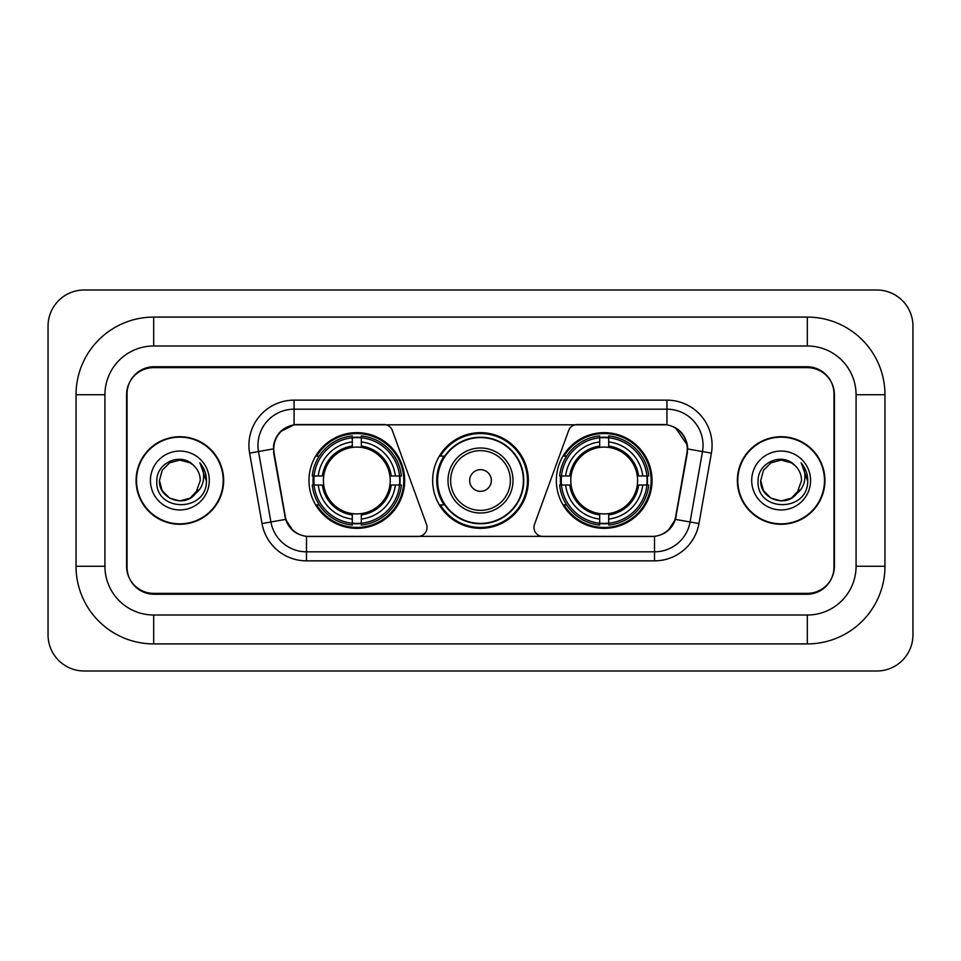 <?xml version="1.0" encoding="UTF-8"?>
<svg xmlns="http://www.w3.org/2000/svg" width="961" height="961" viewBox="0 0 961 961"><rect width="100%" height="100%" fill="white"/><g stroke="black" fill="none" stroke-linecap="round" stroke-linejoin="round"><path stroke-width="1.44" d="M427.044 527.445A9.033 9.033 0 0 1 418.011 536.478L309.274 536.478A24.373 24.373 0 0 1 285.273 516.333L274.125 453.136A24.373 24.373 0 0 1 298.126 424.522L383.835 424.522A9.033 9.033 0 0 1 392.316 430.468L426.492 524.358A9.033 9.033 0 0 1 427.044 527.445M556.335 480.5A47.846 47.846 0 0 0 604.181 528.346A47.846 47.846 0 0 0 652.038 480.5A47.846 47.846 0 0 0 604.181 432.654A47.846 47.846 0 0 0 556.335 480.5M308.961 480.5A47.846 47.846 0 0 0 356.819 528.346A47.846 47.846 0 0 0 404.665 480.5A47.846 47.846 0 0 0 356.819 432.654A47.846 47.846 0 0 0 308.961 480.5M313.262 485.017A43.786 43.786 0 0 1 313.262 475.983M560.635 485.017A43.786 43.786 0 0 1 560.635 475.983M444.126 504.873A43.786 43.786 0 0 1 444.126 456.127M528.346 480.5A47.846 47.846 0 0 1 480.5 528.346A47.846 47.846 0 0 1 432.654 480.5A47.846 47.846 0 0 1 480.5 432.654A47.846 47.846 0 0 1 528.346 480.5M662.874 424.522L577.165 424.522A9.033 9.033 0 0 0 568.684 430.468L534.508 524.358A9.033 9.033 0 0 0 542.989 536.478L651.726 536.478A24.373 24.373 0 0 0 675.727 516.333L686.875 453.136A24.373 24.373 0 0 0 662.874 424.522M807.324 317.094A77.637 77.637 0 0 1 884.961 394.731A77.637 77.637 0 0 0 807.324 317.094L153.676 317.094A77.637 77.637 0 0 0 76.039 394.731A77.637 77.637 0 0 1 153.676 317.094L153.676 345.984L807.324 345.984L153.676 345.984A48.747 48.747 0 0 0 104.929 394.731L104.929 566.269A48.747 48.747 0 0 0 153.676 615.016L807.324 615.016L153.676 615.016L153.676 643.906L807.324 643.906A77.637 77.637 0 0 0 884.961 566.269L884.961 394.731L856.071 394.731A48.747 48.747 0 0 0 807.324 345.984L807.324 317.094M807.324 367.643L153.676 367.643A27.088 27.088 0 0 0 126.6 394.731L126.6 566.269A27.088 27.088 0 0 0 153.676 593.357L807.324 593.357A27.088 27.088 0 0 0 834.4 566.269L834.4 394.731A27.088 27.088 0 0 0 807.324 367.643M884.961 566.269L856.071 566.269L856.071 394.731L856.071 566.269A48.747 48.747 0 0 1 807.324 615.016L807.324 643.906M912.95 326.115A36.11 36.11 0 0 0 876.84 290.006L84.16 290.006A36.11 36.11 0 0 0 48.05 326.115L48.05 634.885A36.11 36.11 0 0 0 84.16 670.994L876.84 670.994A36.11 36.11 0 0 0 912.95 634.885L912.95 326.115M76.039 566.269L104.929 566.269L104.929 394.731L76.039 394.731L76.039 566.269A77.637 77.637 0 0 0 153.676 643.906M136.078 480.5A43.786 43.786 0 0 0 179.863 524.286A43.786 43.786 0 0 0 223.649 480.5A43.786 43.786 0 0 0 179.863 436.714A43.786 43.786 0 0 0 136.078 480.5M737.351 480.5A43.786 43.786 0 0 0 781.137 524.286A43.786 43.786 0 0 0 824.922 480.5A43.786 43.786 0 0 0 781.137 436.714A43.786 43.786 0 0 0 737.351 480.5M273.573 445.291C275.915 434 282.738 427.164 294.066 424.798L666.934 424.798C678.238 427.152 685.073 433.988 687.427 445.291L687.331 453.136L675.439 519.396C671.871 529.223 664.892 534.869 654.513 536.358L306.487 536.358C296.132 534.893 289.153 529.235 285.561 519.396L273.669 453.136L273.573 445.291M280.504 431.609L294.066 424.798L294.066 409.182L666.934 409.182A36.11 36.11 0 0 1 702.491 451.562L690.082 521.979A36.11 36.11 0 0 1 654.513 551.818L306.487 551.818A36.11 36.11 0 0 1 270.918 521.979L258.509 451.562A36.11 36.11 0 0 1 294.066 409.182L294.066 400.148L666.934 400.148L666.934 424.798M675.511 427.789L687.427 445.291L687.692 448.955L711.392 453.124L698.971 523.553A45.143 45.143 0 0 1 654.513 560.852L306.487 560.852A45.143 45.143 0 0 1 262.029 523.553L249.608 453.124A45.143 45.143 0 0 1 294.066 400.148M308.817 536.478L306.487 536.358L306.487 560.852M654.513 560.852L654.513 536.358L652.183 536.478M702.491 451.562L690.082 521.979L675.439 519.396L668.147 530.508M293.009 530.652L285.561 519.396L262.029 523.553M676.184 516.333L676.039 517.102M284.961 517.102L284.816 516.333M249.608 453.124L273.308 448.907M833.956 393.83A27.088 27.088 0 0 0 806.868 366.742L154.132 366.742A27.088 27.088 0 0 0 127.044 393.83L127.044 567.17A27.088 27.088 0 0 0 154.132 594.258L806.868 594.258A27.088 27.088 0 0 0 833.956 567.17L833.956 393.83L833.956 567.17M127.044 393.83L127.044 567.17M223.192 480.5A43.341 43.341 0 0 0 179.863 437.159A43.341 43.341 0 0 0 136.522 480.5A43.341 43.341 0 0 0 179.863 523.841A43.341 43.341 0 0 0 223.192 480.5M159.454 480.5C158.409 498.591 184.007 508.129 195.083 494.098L190.062 498.17L179.863 500.909L169.653 498.17L162.181 490.699L159.454 480.5L162.181 470.301L169.653 462.83L179.863 460.091L190.062 462.83L193.233 465.076C180.68 451.946 156.595 462.782 156.823 480.5C154.529 512.009 205.606 512.826 206.435 482.026L206.471 480.5C206.399 473.809 204.176 467.923 199.792 462.866C203.119 468.331 204.297 474.205 203.312 480.5C202.387 485.785 199.828 490.098 195.648 493.437L200.272 480.5C200.152 474.338 197.81 469.196 193.233 465.076L190.062 462.83L179.863 460.091L169.653 462.83L162.181 470.301L159.454 480.5L162.181 490.699L169.653 498.17L179.863 500.909L190.062 498.17L195.083 494.098L197.99 489.87L190.062 498.17L179.863 500.909L169.653 498.17L162.181 490.699L159.454 480.5L162.181 490.699L169.653 498.17L179.863 500.909L190.062 498.17L195.539 493.57M197.99 489.87L195.648 493.437M150.421 480.5A29.443 29.443 0 0 0 179.863 509.943A29.443 29.443 0 0 0 209.294 480.5A29.443 29.443 0 0 0 179.863 451.057A29.443 29.443 0 0 0 150.421 480.5M199.996 463.094L206.471 481.269M824.478 480.5A43.341 43.341 0 0 0 781.137 437.159A43.341 43.341 0 0 0 737.808 480.5A43.341 43.341 0 0 0 781.137 523.841A43.341 43.341 0 0 0 824.478 480.5M796.681 493.738L791.347 498.17L781.137 500.909L770.938 498.17L763.466 490.699L760.728 480.5L763.466 470.301L770.938 462.83L781.137 460.091L791.347 462.83L794.507 465.076C781.954 451.946 757.869 462.782 758.097 480.5C755.802 512.009 806.88 512.826 807.708 482.026L807.757 480.5C807.672 473.809 805.45 467.923 801.078 462.866C804.405 468.331 805.57 474.205 804.597 480.5C803.672 485.785 801.114 490.098 796.921 493.437L801.546 480.5C801.426 474.338 799.084 469.196 794.507 465.076L791.347 462.83L781.137 460.091L770.938 462.83L763.466 470.301L760.728 480.5L763.466 490.699L770.938 498.17L781.137 500.909L791.347 498.17L796.681 493.738M799.264 489.87L791.347 498.17L781.137 500.909L770.938 498.17L763.466 490.699L760.728 480.5L763.466 490.699L770.938 498.17L781.137 500.909L791.347 498.17L799.264 489.87M760.728 480.5C759.683 498.591 785.281 508.129 796.357 494.098L796.921 493.437M751.706 480.5A29.443 29.443 0 0 0 781.137 509.943A29.443 29.443 0 0 0 810.579 480.5A29.443 29.443 0 0 0 781.137 451.057A29.443 29.443 0 0 0 751.706 480.5M801.27 463.094L807.745 481.269M361.324 523.24L361.324 525.054A44.783 44.783 0 0 0 401.362 485.017L399.548 485.017A42.969 42.969 0 0 1 361.324 523.24L361.324 519.06A38.824 38.824 0 0 0 395.367 485.017L389.914 485.017A33.407 33.407 0 0 0 361.324 447.406L361.324 437.76A42.969 42.969 0 0 1 399.548 475.983L401.362 475.983A44.783 44.783 0 0 0 361.324 435.946L361.324 437.76M314.079 485.017L312.265 485.017A44.783 44.783 0 0 0 352.303 525.054L352.303 523.24A42.969 42.969 0 0 1 314.079 485.017L318.259 485.017A38.824 38.824 0 0 0 352.303 519.06L352.303 513.594A33.407 33.407 0 0 0 389.914 485.017L391.247 485.017A34.728 34.728 0 0 1 361.324 514.928L361.324 519.06M352.303 437.76L352.303 435.946A44.783 44.783 0 0 0 312.265 475.983L314.079 475.983A42.969 42.969 0 0 1 352.303 437.76L352.303 441.94A38.824 38.824 0 0 0 318.259 475.983L323.713 475.983A33.407 33.407 0 0 0 352.303 513.594L352.303 514.928A34.728 34.728 0 0 1 322.379 485.017L318.259 485.017M314.163 485.017A42.885 42.885 0 0 1 314.163 475.983M361.324 437.856A42.885 42.885 0 0 0 352.303 437.856M399.464 475.983A42.885 42.885 0 0 1 399.464 485.017M399.548 475.983L395.367 475.983A38.824 38.824 0 0 0 361.324 441.94M395.367 485.017L399.548 485.017M352.303 519.06L352.303 523.24M389.914 475.983L395.367 475.983M361.324 513.654L361.324 514.928M352.303 513.594A33.407 33.407 0 0 1 323.713 485.017L322.379 485.017M361.324 523.144A42.885 42.885 0 0 1 352.303 523.144M318.259 475.983L314.079 475.983M352.303 447.345L352.303 441.94M361.324 447.406A33.407 33.407 0 0 0 323.713 475.983L322.379 475.983A34.728 34.728 0 0 1 352.303 446.072M361.324 447.345L361.324 446.072A34.728 34.728 0 0 1 391.247 475.983M319.244 456.127L316.698 456.127A46.945 46.945 0 0 1 403.764 480.5A46.945 46.945 0 0 1 316.698 504.873L319.244 504.873M608.697 523.24L608.697 525.054A44.783 44.783 0 0 0 648.735 485.017L646.921 485.017A42.969 42.969 0 0 1 608.697 523.24L608.697 519.06A38.824 38.824 0 0 0 642.741 485.017L637.287 485.017A33.407 33.407 0 0 0 608.697 447.406L608.697 437.76A42.969 42.969 0 0 1 646.921 475.983L648.735 475.983A44.783 44.783 0 0 0 608.697 435.946L608.697 437.76M561.452 485.017L559.638 485.017A44.783 44.783 0 0 0 599.676 525.054L599.676 523.24A42.969 42.969 0 0 1 561.452 485.017L565.633 485.017A38.824 38.824 0 0 0 599.676 519.06L599.676 513.594A33.407 33.407 0 0 0 637.287 485.017L638.621 485.017A34.728 34.728 0 0 1 608.697 514.928L608.697 519.06M599.676 437.76L599.676 435.946A44.783 44.783 0 0 0 559.638 475.983L561.452 475.983A42.969 42.969 0 0 1 599.676 437.76L599.676 441.94A38.824 38.824 0 0 0 565.633 475.983L571.086 475.983A33.407 33.407 0 0 0 599.676 513.594L599.676 514.928A34.728 34.728 0 0 1 569.753 485.017L565.633 485.017M561.536 485.017A42.885 42.885 0 0 1 561.536 475.983M608.697 437.856A42.885 42.885 0 0 0 599.676 437.856M646.837 475.983A42.885 42.885 0 0 1 646.837 485.017M646.921 475.983L642.741 475.983A38.824 38.824 0 0 0 608.697 441.94M642.741 485.017L646.921 485.017M599.676 519.06L599.676 523.24M637.287 475.983L642.741 475.983M608.697 513.654L608.697 514.928M599.676 513.594A33.407 33.407 0 0 1 571.086 485.017L569.753 485.017M608.697 523.144A42.885 42.885 0 0 1 599.676 523.144M565.633 475.983L561.452 475.983M599.676 447.345L599.676 441.94M608.697 447.406A33.407 33.407 0 0 0 571.086 475.983L569.753 475.983A34.728 34.728 0 0 1 599.676 446.072M608.697 447.345L608.697 446.072A34.728 34.728 0 0 1 638.621 475.983M566.618 456.127L564.059 456.127A46.945 46.945 0 0 1 651.138 480.5A46.945 46.945 0 0 1 564.059 504.873L566.618 504.873M491.335 480.5A10.835 10.835 0 0 0 480.5 469.665A10.835 10.835 0 0 0 469.665 480.5A10.835 10.835 0 0 0 480.5 491.335A10.835 10.835 0 0 0 491.335 480.5M513.006 480.5A32.506 32.506 0 0 0 480.5 447.994A32.506 32.506 0 0 0 447.994 480.5A32.506 32.506 0 0 0 480.5 513.006A32.506 32.506 0 0 0 513.006 480.5A32.506 32.506 0 0 1 480.5 513.006A32.506 32.506 0 0 1 447.994 480.5M523.385 480.5A42.885 42.885 0 0 0 480.5 437.615A42.885 42.885 0 0 0 437.615 480.5A42.885 42.885 0 0 0 480.5 523.385A42.885 42.885 0 0 0 523.385 480.5M527.445 480.5A46.945 46.945 0 0 1 440.378 504.873L444.727 504.873A43.293 43.293 0 0 0 509.138 512.958A43.293 43.293 0 0 0 509.138 448.042A43.293 43.293 0 0 0 444.727 456.127L440.378 456.127A46.945 46.945 0 0 1 527.445 480.5M666.934 400.148A45.143 45.143 0 0 1 711.392 453.124M258.509 451.562A36.11 36.11 0 0 1 257.956 445.291M690.082 521.979L698.971 523.553M361.324 513.594A33.407 33.407 0 0 0 389.914 485.017M352.303 523.553A43.293 43.293 0 0 0 361.324 523.553M399.86 485.017A43.293 43.293 0 0 0 399.86 475.983M361.324 437.447A43.293 43.293 0 0 0 352.303 437.447M608.697 513.594A33.407 33.407 0 0 0 637.287 485.017M599.676 523.553A43.293 43.293 0 0 0 608.697 523.553M647.233 485.017A43.293 43.293 0 0 0 647.233 475.983M608.697 437.447A43.293 43.293 0 0 0 599.676 437.447M510.363 480.5A29.863 29.863 0 0 0 480.5 450.637A29.863 29.863 0 0 0 450.637 480.5A29.863 29.863 0 0 0 480.5 510.363A29.863 29.863 0 0 0 510.363 480.5"/></g></svg>
